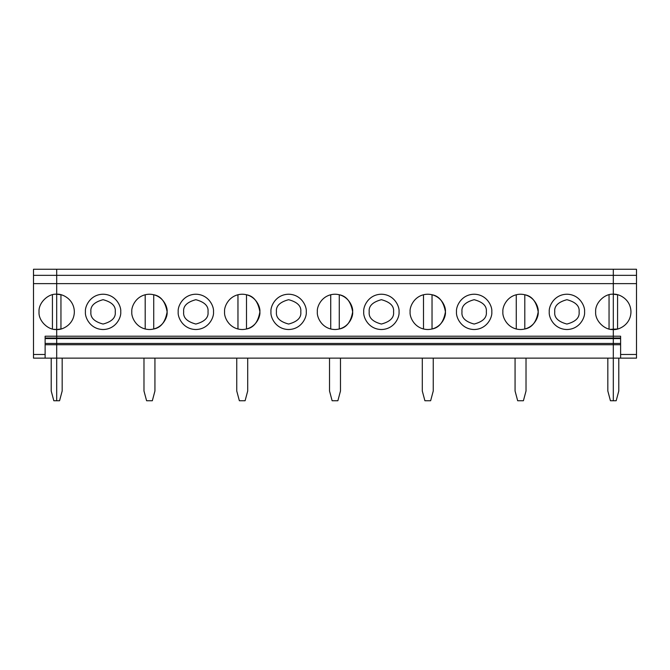 <?xml version="1.0" encoding="UTF-8"?>
<svg xmlns="http://www.w3.org/2000/svg" width="670" height="670" viewBox="0 0 670 670"><rect width="100%" height="100%" fill="white"/><g stroke="black" fill="none" stroke-linecap="round" stroke-linejoin="round"><path stroke-width="1" d="M613.31 294.214C604.575 293.427 594.868 303.133 595.655 311.868C594.868 303.133 604.575 293.427 613.31 294.214L613.31 283.636L56.69 283.636L56.69 269.256L613.31 269.256L56.69 269.256L56.69 294.214L56.69 283.636L613.31 283.636L613.31 275.345L56.69 275.345L613.31 275.345L613.31 269.256L613.31 329.523C604.575 330.31 594.868 320.603 595.655 311.868C594.868 320.603 604.575 330.31 613.31 329.523L613.31 269.256L636.5 269.256L636.5 275.345L613.31 275.345L613.31 283.636L636.5 283.636L636.5 275.345L636.5 283.636L613.31 283.636L613.31 294.214C618.469 293.51 630.721 298.803 630.964 311.868C630.721 324.933 618.469 330.235 613.31 329.523L613.31 336.214L56.69 336.214L56.69 294.214C61.858 293.51 74.102 298.803 74.345 311.868C74.102 324.933 61.858 330.235 56.69 329.523L56.69 338.007L56.69 336.214L613.31 336.214L613.31 294.214L617.572 294.741L613.31 294.214L613.31 338.007L56.69 338.007L56.69 338.593L56.69 338.007L613.31 338.007L613.31 329.523C618.469 330.235 630.721 324.933 630.964 311.868C630.721 298.803 618.469 293.51 613.31 294.214M146.596 400.744L143.983 391.004L146.596 400.744L152.333 400.744L154.938 391.004L154.938 358.132L154.938 391.004L152.333 400.744L146.596 400.744M143.983 358.132L143.983 391.004L143.983 358.132M613.31 358.132L56.69 358.132L56.69 400.744L59.563 400.744L62.168 391.004L62.168 358.132L62.168 391.004L59.563 400.744L56.69 400.744L56.69 338.593L56.69 358.132L613.31 358.132L613.31 344.74L56.69 344.74L613.31 344.74L613.31 343.459L56.69 343.459L613.31 343.459L613.31 338.593L56.69 338.593L613.31 338.593L613.31 338.007L613.31 400.744L613.31 358.132L613.31 400.744L610.437 400.744L607.832 391.004L610.437 400.744L616.174 400.744L618.787 391.004L618.787 358.132L618.787 391.004L616.174 400.744L613.31 400.744L613.31 336.214L620.613 336.214L620.613 354.48L636.5 354.48L636.5 283.636L636.5 354.48L620.613 354.48L620.613 358.132L613.31 358.132L636.5 358.132L620.613 358.132L620.613 336.214L613.31 336.214L613.31 343.459L620.613 343.459L613.31 343.459L613.31 358.132M131.806 311.868C131.102 306.701 136.395 294.457 149.46 294.214C162.525 294.457 167.827 306.701 167.115 311.868C167.827 317.036 162.525 329.28 149.46 329.523C136.395 329.28 131.102 317.036 131.806 311.868C131.102 317.036 136.395 329.28 149.46 329.523C162.525 329.28 167.827 317.036 167.115 311.868C167.827 306.701 162.525 294.457 149.46 294.214C136.395 294.457 131.102 306.701 131.806 311.868M120.734 311.868C121.438 317.036 116.145 329.28 103.079 329.523C90.015 329.28 84.713 317.036 85.425 311.868C84.713 306.701 90.015 294.457 103.079 294.214C116.145 294.457 121.438 306.701 120.734 311.868C121.438 306.701 116.145 294.457 103.079 294.214C90.015 294.457 84.713 306.701 85.425 311.868C84.713 317.036 90.015 329.28 103.079 329.523C116.145 329.28 121.438 317.036 120.734 311.868M224.576 311.868C223.872 306.701 229.165 294.457 242.23 294.214C255.295 294.457 260.597 306.701 259.885 311.868C260.597 317.036 255.295 329.28 242.23 329.523C229.165 329.28 223.872 317.036 224.576 311.868C223.872 317.036 229.165 329.28 242.23 329.523C255.295 329.28 260.597 317.036 259.885 311.868C260.597 306.701 255.295 294.457 242.23 294.214C229.165 294.457 223.872 306.701 224.576 311.868M213.495 311.868C214.207 317.036 208.914 329.28 195.849 329.523C182.776 329.28 177.483 317.036 178.195 311.868C177.483 306.701 182.776 294.457 195.849 294.214C208.914 294.457 214.207 306.701 213.495 311.868C214.207 306.701 208.914 294.457 195.849 294.214C182.776 294.457 177.483 306.701 178.195 311.868C177.483 317.036 182.776 329.28 195.849 329.523C208.914 329.28 214.207 317.036 213.495 311.868M317.346 311.868C316.634 306.701 321.935 294.457 335 294.214C348.065 294.457 353.366 306.701 352.654 311.868C353.366 317.036 348.065 329.28 335 329.523C321.935 329.28 316.634 317.036 317.346 311.868C316.634 317.036 321.935 329.28 335 329.523C348.065 329.28 353.366 317.036 352.654 311.868C353.366 306.701 348.065 294.457 335 294.214C321.935 294.457 316.634 306.701 317.346 311.868M306.265 311.868C306.977 317.036 301.684 329.28 288.619 329.523C275.546 329.28 270.253 317.036 270.965 311.868C270.253 306.701 275.546 294.457 288.619 294.214C301.684 294.457 306.977 306.701 306.265 311.868C306.977 306.701 301.684 294.457 288.619 294.214C275.546 294.457 270.253 306.701 270.965 311.868C270.253 317.036 275.546 329.28 288.619 329.523C301.684 329.28 306.977 317.036 306.265 311.868M410.115 311.868C409.404 306.701 414.705 294.457 427.77 294.214C440.835 294.457 446.128 306.701 445.424 311.868C446.128 317.036 440.835 329.28 427.77 329.523C414.705 329.28 409.404 317.036 410.115 311.868C409.404 317.036 414.705 329.28 427.77 329.523C440.835 329.28 446.128 317.036 445.424 311.868C446.128 306.701 440.835 294.457 427.77 294.214C414.705 294.457 409.404 306.701 410.115 311.868M399.035 311.868C399.747 317.036 394.454 329.28 381.381 329.523C368.316 329.28 363.023 317.036 363.735 311.868C363.023 306.701 368.316 294.457 381.381 294.214C394.454 294.457 399.747 306.701 399.035 311.868C399.747 306.701 394.454 294.457 381.381 294.214C368.316 294.457 363.023 306.701 363.735 311.868C363.023 317.036 368.316 329.28 381.381 329.523C394.454 329.28 399.747 317.036 399.035 311.868M502.885 311.868C502.173 306.701 507.475 294.457 520.54 294.214C533.605 294.457 538.898 306.701 538.194 311.868C538.898 317.036 533.605 329.28 520.54 329.523C507.475 329.28 502.173 317.036 502.885 311.868C502.173 317.036 507.475 329.28 520.54 329.523C533.605 329.28 538.898 317.036 538.194 311.868C538.898 306.701 533.605 294.457 520.54 294.214C507.475 294.457 502.173 306.701 502.885 311.868M491.805 311.868C492.517 317.036 487.224 329.28 474.151 329.523C461.086 329.28 455.793 317.036 456.505 311.868C455.793 306.701 461.086 294.457 474.151 294.214C487.224 294.457 492.517 306.701 491.805 311.868C492.517 306.701 487.224 294.457 474.151 294.214C461.086 294.457 455.793 306.701 456.505 311.868C455.793 317.036 461.086 329.28 474.151 329.523C487.224 329.28 492.517 317.036 491.805 311.868M584.575 311.868C585.287 317.036 579.986 329.28 566.92 329.523C553.856 329.28 548.562 317.036 549.266 311.868C548.562 306.701 553.856 294.457 566.92 294.214C579.986 294.457 585.287 306.701 584.575 311.868C585.287 306.701 579.986 294.457 566.92 294.214C553.856 294.457 548.562 306.701 549.266 311.868C548.562 317.036 553.856 329.28 566.92 329.523C579.986 329.28 585.287 317.036 584.575 311.868M145.197 294.741L145.197 329.003L145.181 294.741M54.136 329.339L56.69 329.523C61.858 330.235 74.102 324.933 74.345 311.868C74.102 298.803 61.858 293.51 56.69 294.214L60.953 294.741L56.69 294.214L56.69 329.523C47.955 330.31 38.249 320.603 39.036 311.868C38.249 303.133 47.955 293.427 56.69 294.214C47.955 293.427 38.249 303.133 39.036 311.868C38.249 320.603 47.955 330.31 56.69 329.523L56.69 269.256L33.5 269.256L56.69 269.256L56.69 275.345L33.5 275.345L33.5 269.256L33.5 275.345L56.69 275.345L56.69 283.636L33.5 283.636L33.5 275.345L33.5 283.636L56.69 283.636L56.69 336.214L56.69 329.523L60.953 329.003L60.953 294.741L60.953 329.003M90.902 311.868C90.207 306.115 94.269 302.053 103.079 299.691C111.882 302.053 115.944 306.115 115.248 311.868C115.944 317.622 111.882 321.684 103.079 324.046C94.269 321.684 90.207 317.622 90.902 311.868C90.207 317.622 94.269 321.684 103.079 324.046C111.882 321.684 115.944 317.622 115.248 311.868C115.944 306.115 111.882 302.053 103.079 299.691C94.269 302.053 90.207 306.115 90.902 311.868M239.366 400.744L236.753 391.004L239.366 400.744L245.103 400.744L247.707 391.004L247.707 358.132L247.707 391.004L245.103 400.744L239.366 400.744M236.753 358.132L236.753 391.004L236.753 358.132M237.967 294.741L237.967 329.003L237.951 294.741M153.723 329.003L153.723 294.741L153.723 329.003C160.892 327.739 165.356 322.027 167.115 311.868C165.356 301.709 160.892 296.006 153.723 294.741M183.672 311.868C182.977 306.115 187.039 302.053 195.849 299.691C204.652 302.053 208.713 306.115 208.018 311.868C208.713 317.622 204.652 321.684 195.849 324.046C187.039 321.684 182.977 317.622 183.672 311.868C182.977 317.622 187.039 321.684 195.849 324.046C204.652 321.684 208.713 317.622 208.018 311.868C208.713 306.115 204.652 302.053 195.849 299.691C187.039 302.053 182.977 306.115 183.672 311.868M332.127 400.744L329.523 391.004L332.127 400.744L337.873 400.744L340.477 391.004L340.477 358.132L340.477 391.004L337.873 400.744L332.127 400.744M329.523 358.132L329.523 391.004L329.523 358.132M330.737 294.741L330.737 329.003L330.72 294.741M246.493 329.003L246.493 294.741L246.493 329.003C253.662 327.739 258.126 322.027 259.885 311.868C258.126 301.709 253.662 296.006 246.493 294.741M276.442 311.868C275.747 306.115 279.809 302.053 288.619 299.691C297.421 302.053 301.483 306.115 300.788 311.868C301.483 317.622 297.421 321.684 288.619 324.046C279.809 321.684 275.747 317.622 276.442 311.868C275.747 317.622 279.809 321.684 288.619 324.046C297.421 321.684 301.483 317.622 300.788 311.868C301.483 306.115 297.421 302.053 288.619 299.691C279.809 302.053 275.747 306.115 276.442 311.868M424.897 400.744L422.293 391.004L424.897 400.744L430.634 400.744L433.247 391.004L433.247 358.132L433.247 391.004L430.634 400.744L424.897 400.744M422.293 358.132L422.293 391.004L422.293 358.132M423.507 294.741L423.507 329.003L423.49 294.741M339.263 329.003L339.263 294.741L339.263 329.003C346.432 327.739 350.896 322.027 352.654 311.868C350.896 301.709 346.432 296.006 339.263 294.741M369.212 311.868C368.517 306.115 372.579 302.053 381.381 299.691C390.191 302.053 394.253 306.115 393.558 311.868C394.253 317.622 390.191 321.684 381.381 324.046C372.579 321.684 368.517 317.622 369.212 311.868C368.517 317.622 372.579 321.684 381.381 324.046C390.191 321.684 394.253 317.622 393.558 311.868C394.253 306.115 390.191 302.053 381.381 299.691C372.579 302.053 368.517 306.115 369.212 311.868M517.667 400.744L515.062 391.004L517.667 400.744L523.404 400.744L526.017 391.004L526.017 358.132L526.017 391.004L523.404 400.744L517.667 400.744M515.062 358.132L515.062 391.004L515.062 358.132M516.277 294.741L516.277 329.003L516.26 294.741M432.033 329.003L432.033 294.741L432.033 329.003C439.202 327.739 443.666 322.027 445.424 311.868C443.666 301.709 439.202 296.006 432.033 294.741M461.982 311.868C461.287 306.115 465.349 302.053 474.151 299.691C482.961 302.053 487.023 306.115 486.328 311.868C487.023 317.622 482.961 321.684 474.151 324.046C465.349 321.684 461.287 317.622 461.982 311.868C461.287 317.622 465.349 321.684 474.151 324.046C482.961 321.684 487.023 317.622 486.328 311.868C487.023 306.115 482.961 302.053 474.151 299.691C465.349 302.053 461.287 306.115 461.982 311.868M607.832 358.132L607.832 391.004L607.832 358.132M610.755 329.339L617.572 329.003L617.572 294.741L617.572 329.003M609.047 294.741L609.047 329.003L609.047 294.741M524.803 329.003L524.803 294.741L524.803 329.003C531.972 327.739 536.436 322.027 538.194 311.868C536.436 301.709 531.972 296.006 524.803 294.741M554.752 311.868C554.056 306.115 558.118 302.053 566.92 299.691C575.731 302.053 579.793 306.115 579.098 311.868C579.793 317.622 575.731 321.684 566.92 324.046C558.118 321.684 554.056 317.622 554.752 311.868C554.056 317.622 558.118 321.684 566.92 324.046C575.731 321.684 579.793 317.622 579.098 311.868C579.793 306.115 575.731 302.053 566.92 299.691C558.118 302.053 554.056 306.115 554.752 311.868M45.125 336.214L45.125 358.132L45.125 354.48L33.5 354.48L33.5 358.132L45.125 358.132L33.5 358.132L33.5 283.636L33.5 354.48L45.125 354.48L45.125 336.214L56.69 336.214L45.125 336.214M56.69 358.132L45.125 358.132L56.69 358.132L56.69 343.459L45.125 343.459L56.69 343.459L56.69 338.593L45.125 338.593L56.69 338.593L56.69 338.007L45.125 338.007L56.69 338.007L56.69 336.214L56.69 344.74L45.125 344.74L56.69 344.74L56.69 400.744L56.69 358.132M52.428 294.741L52.428 329.003L52.428 294.741M51.213 358.132L51.213 391.004L53.826 400.744L56.69 400.744L53.826 400.744L51.213 391.004L51.213 358.132M620.613 344.74L613.31 344.74L620.613 344.74M636.5 358.132L636.5 354.48L636.5 358.132M620.613 338.593L613.31 338.593L620.613 338.593M620.613 338.007L613.31 338.007L620.613 338.007M613.31 269.256L613.31 275.345L636.5 275.345L636.5 269.256L613.31 269.256"/></g></svg>
